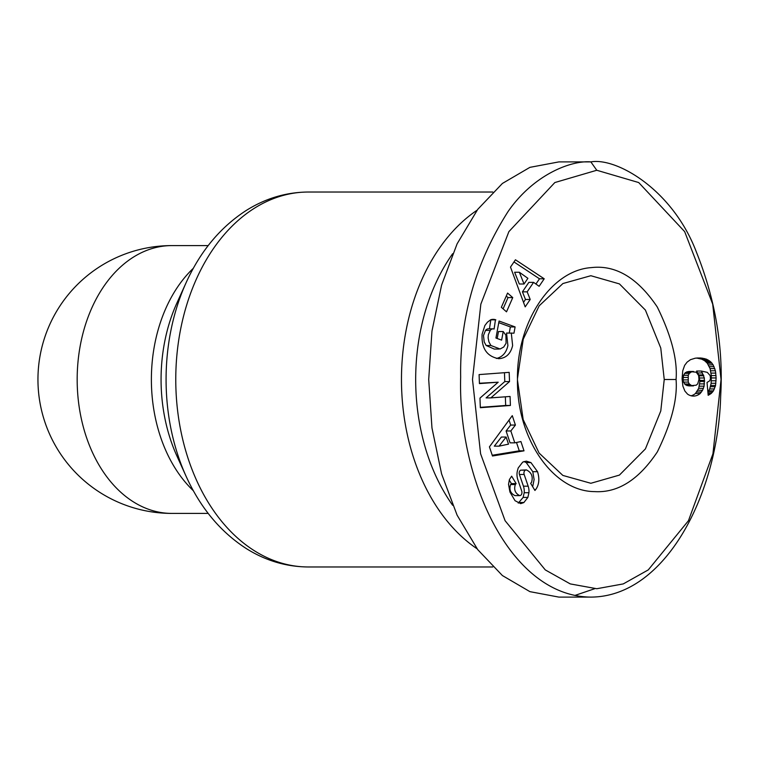 <?xml version="1.0" encoding="UTF-8"?>
<svg xmlns="http://www.w3.org/2000/svg" width="759" height="759" viewBox="0 0 759 759"><rect width="100%" height="100%" fill="white"/><g stroke="black" fill="none" stroke-linecap="round" stroke-linejoin="round"><path stroke-width="1.14" d="M37.95 379.5A133.907 133.907 0 0 0 171.857 513.407A133.907 133.907 0 0 1 37.95 379.5A133.907 133.907 0 0 1 171.857 245.593A133.907 94.685 90 0 0 77.171 379.5A133.907 94.685 90 0 0 171.857 513.407L208.194 513.407M477.098 210.205A187.473 132.559 90 0 0 401.473 379.5A187.473 132.559 90 0 0 477.098 548.795M517.477 378.637L523.236 339.178L539.184 305.811L562.912 283.534L590.853 275.716L619.429 283.904L645.406 310.089L660.766 348.02L664.239 379.5L660.776 410.989L645.406 448.911L619.42 475.096L590.853 483.284L562.855 475.428L539.099 453.066L523.169 419.585L517.467 380.031M488.331 328.846L493.065 328.846A5.854 4.137 90 0 0 490.248 330.421L488.35 334.757L488.132 337.954L488.957 341.967L490.902 345.497L486.168 345.497L484.223 341.967L483.483 335.535L485.513 330.421A5.854 4.137 -90 0 1 488.331 328.846M490.902 345.497L500.115 348.998L503.739 347.015L506.073 343.258L505.921 335.222L503.217 331.541L501.633 340.127L495.94 338.03L499.071 321.029L515.105 326.93L513.957 333.182L506.557 333.03L507.894 345.554C506.31 352.707 502.477 357.015 496.405 358.476M511.291 333.03L512.629 345.554C510.665 353.808 506.054 358.182 498.786 358.694C486.955 356.512 481.386 348.39 482.088 334.311L484.887 325.497L487.439 322.186L490.627 319.805A14.44 10.209 -90 0 1 493.189 319.34A14.44 10.209 -90 0 1 495.466 319.7L490.912 319.7M532.676 486.728L534.108 479.536L532.799 471.681L526.196 462.573L523.985 461.529M537.533 471.681C539.715 478.815 539.118 484.764 535.731 489.517L534.934 490.475L530.655 483.36L531.556 482.278C533.226 476.538 531.509 472.411 526.414 469.916L525.361 470.172A3.121 2.211 90 0 0 524.156 474.46L528.169 486.177A11.708 8.283 -90 0 1 528.928 492.724L527.866 497.43L523.814 502.6L520.693 503.644L515.029 500.703L509.934 492.022L508.53 484.346L509.431 479.527L511.67 476.178L516.129 483.597L515.323 484.565C513.72 489.64 515.181 493.331 519.697 495.608A3.121 2.211 90 0 0 519.754 495.618A3.121 2.211 90 0 0 521.746 491.13L517.809 479.65A11.708 8.283 -90 0 1 517.553 470.286L518.198 467.98L522.714 462.108L526.31 461.14L530.93 462.573L537.533 471.681L532.799 471.681M518.255 503.103L523.131 497.43L524.194 492.724A11.708 8.283 90 0 0 523.435 486.177L519.422 474.46A3.121 2.211 -90 0 1 520.627 470.172L526.414 469.916M519.754 495.618L515.019 495.618A3.121 2.211 -90 0 1 514.963 495.608C510.446 493.331 508.985 489.64 510.589 484.565L511.395 483.597L509.251 480.03M691.098 395.781A18.842 13.33 90 0 0 695.453 393.513L698.726 388.304L699.893 381.454L699.096 375.79L696.62 371.037L701.354 371.037L704.352 377.982L704.105 386.179L702.559 390.259L700.187 393.513L695.453 393.513M700.187 393.513A18.842 13.33 -90 0 1 693.47 396.084A18.842 13.33 -90 0 1 687.55 394.12L684.912 391.103L682.882 386.113L682.085 378.75L682.749 370.743L684.656 365.345L687.094 362.128L690.481 359.681L695.32 358.172L701.031 358.011L706.468 359.168L710.652 361.768L713.128 364.861L715.424 370.772L716.126 377.944L715.538 385.468L713.451 390.838L711.268 393.418L708.175 395.316L707.037 382.451L709.741 380.781L710.471 378.684L710.196 375.629L707.284 372.356L701.354 371.037M596.773 170.263L554.838 182.549L508.891 231.618L480.845 304.131L472.496 379.5L480.599 453.806L505.086 520.702L545.275 569.905L570.256 583.908L596.773 588.728L623.281 583.908L648.262 569.905L688.46 520.702L712.938 453.806L721.05 379.509L712.701 304.131L684.656 231.618L638.699 182.549L596.773 170.263L590.853 161.895L558.899 161.895L529.924 167.35L502.401 183.45L477.724 209.37L457.108 243.829L441.596 285.09L431.966 331.076L428.702 379.5L431.966 427.924L441.596 473.91L457.108 515.171L477.724 549.63L502.401 575.55L529.924 591.65L558.899 597.105L590.853 597.105C666.269 596.773 718.194 492.487 720.661 396.378C723.545 347.888 715.49 299.881 696.506 252.349C672.759 189.446 616.336 157.284 590.853 161.895C572.22 160.225 534.374 173.545 508.008 211.628C475.495 262.804 459.707 317.983 460.666 377.157C457.715 479.346 510.067 596.289 590.853 597.105M574.876 595.454L594.714 588.699M452.658 505.285A177.426 125.463 -90 0 1 415.676 379.5A177.426 125.463 -90 0 1 452.658 253.715M676.07 379.5C677.635 399.063 671.402 423.19 657.36 451.861C638.812 479.735 617.93 492.989 594.714 491.614C553.121 491.538 516.518 438.484 517.467 379.69L517.467 379.31C516.604 322.205 551.062 270.147 591.422 267.604C615.739 264.768 637.683 277.879 657.256 306.968C671.373 335.696 677.645 359.87 676.07 379.5L664.239 379.5M515.446 259.777L544.222 278.79L539.127 286.304L533.586 282.367L527.163 291.836L530.209 299.463L525.19 306.873L510.494 267.073L515.446 259.777M509.526 381.578L490.836 397.887L510.076 396.454L510.409 405.467L480.324 407.706L479.973 398.114L498.189 382.204L479.432 383.599L479.09 374.585L509.175 372.346L509.526 381.578L504.792 381.578L504.46 372.697M495.466 319.7L494.109 329.036A5.854 4.137 90 0 0 493.065 328.846M501.348 307.31L507.572 293.069L512.752 297.594L506.519 311.835L501.348 307.31M489.432 446.852L512.278 415.647L515.418 425.059L510.835 430.97L514.792 442.839L520.921 441.548L524.014 450.837L492.477 455.998L489.432 446.852M701.468 391.995L696.724 391.995M702.559 390.259L697.825 390.259M703.46 388.304L698.726 388.304M704.105 386.179L699.371 386.179M704.485 383.893L699.751 383.893M704.627 381.454L699.893 381.454M704.599 380.42L699.864 380.42M704.352 377.982L699.618 377.982M703.83 375.79L699.096 375.79M703.508 374.927L698.773 374.927M702.578 372.963L697.844 372.963M709.741 394.509L708.1 394.509M711.268 393.418L708.005 393.418M712.559 392.061L707.881 392.061M707.881 391.995L709.712 388.94L711.145 383.286L711.325 375.601L710.101 368.618L707.284 363.219L704.665 360.743L701.733 359.168L696.582 358.039M713.451 390.838L708.716 390.838M714.447 388.94L709.712 388.94M715.244 386.729L710.509 386.729M715.538 385.468L710.803 385.468M715.879 383.286L711.145 383.286M716.088 380.781L711.354 380.781M716.126 377.944L711.392 377.944M716.06 375.601L711.325 375.601M715.832 373.086L711.098 373.086M715.424 370.772L710.69 370.772M714.836 368.618L710.101 368.618M714.058 366.663L709.323 366.663M713.128 364.861L708.394 364.861M712.018 363.219L707.284 363.219M711.762 362.925L707.027 362.925M710.652 361.768L705.917 361.768M709.399 360.743L704.665 360.743M708.014 359.87L703.28 359.87M706.468 359.168L701.733 359.168M704.807 358.618L700.073 358.618M702.986 358.239L698.252 358.239M701.031 358.011L696.895 358.011M698.963 379.519L698.641 375.534L696.259 372.195L691.639 371.768L689.324 373.381L688.252 375.278L688.252 382.09L689.324 383.988L691.639 385.6L696.259 385.183L697.73 383.798L698.963 379.519M693.479 385.885L688.745 385.885L685.405 384.794L683.517 382.09L683.062 379.908L683.517 375.278L685.405 372.574L688.745 371.483L693.479 371.483M691.639 385.6L686.904 385.6M690.14 384.794L685.405 384.794M689.324 383.988L684.59 383.988M688.252 382.09L683.517 382.09M687.796 379.908L683.062 379.908M687.796 377.46L683.062 377.46M688.252 375.278L683.517 375.278M689.324 373.381L684.59 373.381M690.14 372.574L685.405 372.574M691.639 371.768L686.904 371.768M544.222 278.79L539.488 278.79L513.976 261.94M523.52 302.348L525.475 299.463L522.429 291.836L528.852 282.367L533.586 282.367M530.209 299.463L525.475 299.463M527.163 291.836L522.429 291.836M535.93 284.027L539.488 278.79M519.308 284.008L514.621 272.244L519.355 272.244L524.042 284.008L519.308 284.008M524.042 284.008L527.894 278.316L519.355 272.244M490.836 397.887L486.102 397.887L504.792 381.578M479.413 383.248L498.189 382.204M480.314 407.355L505.674 405.467L505.352 396.805M510.409 405.467L505.674 405.467M516.129 483.597L511.395 483.597M527.866 497.43L523.131 497.43M530.93 462.573L526.196 462.573M509.251 333.03L510.371 326.93L498.777 322.66M515.105 326.93L510.371 326.93M497.202 338.495L498.483 331.541L503.217 331.541M498.995 349.064L494.261 349.064L486.168 345.497M489.451 328.846L490.817 319.729M495.845 319.843L491.111 319.843M503.094 308.837L508.018 297.594L506.262 296.057M512.752 297.594L508.018 297.594M492.23 455.258L519.279 450.837L516.49 442.478M524.014 450.837L519.279 450.837M514.792 442.839L510.057 442.839L506.101 430.97L510.684 425.059L509.023 420.088M510.835 430.97L506.101 430.97M515.418 425.059L510.684 425.059M499.061 446.15L508.502 444.157L506.13 437.042L499.061 446.15L494.327 446.15L501.395 437.042L506.13 437.042M492.8 566.973L308.325 566.973A187.473 132.559 -90 0 1 175.765 379.5A187.473 132.559 -90 0 1 308.325 192.027L492.8 192.027M186.135 282.642A179.598 127 90 0 0 166.079 379.5A179.598 127 90 0 0 186.135 476.358L176.894 455.96A141.781 100.254 -90 0 1 161.069 379.5A141.781 100.254 -90 0 1 176.894 303.04L186.135 282.642C200.357 251.286 220.328 227.264 246.049 210.585C265.441 198.365 286.209 192.179 308.325 192.027M193.346 268.278A133.907 94.685 90 0 0 151.383 379.5A133.907 94.685 90 0 0 193.346 490.722M490.248 330.421L485.513 330.421M519.697 495.608L514.963 495.608M515.323 484.565L510.589 484.565M523.947 502.496L519.213 502.496M528.928 492.724L524.194 492.724M528.169 486.177L523.435 486.177M524.156 474.46L519.422 474.46M525.361 470.172L520.627 470.172M535.645 489.621L534.421 489.621M171.857 245.593L208.194 245.593M308.325 566.973C286.371 566.821 265.754 560.73 246.476 548.681C220.556 532.002 200.442 507.894 186.135 476.358"/></g></svg>
